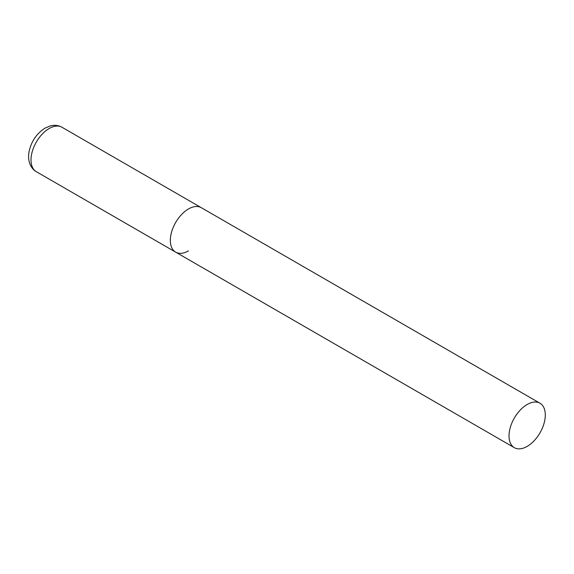 <?xml version="1.0" encoding="UTF-8"?>
<svg xmlns="http://www.w3.org/2000/svg" width="574" height="574" viewBox="0 0 574 574"><rect width="100%" height="100%" fill="white"/><g stroke="black" fill="none" stroke-linecap="round" stroke-linejoin="round"><path stroke-width="0.86" d="M188.487 250.867A25.658 14.816 -60 0 1 175.658 252.137A25.658 14.816 -60 0 1 171.726 231.58A25.658 14.816 -60 0 1 188.487 208.965A25.658 14.816 -60 0 1 201.316 207.695A25.658 14.816 120 0 0 181.542 214.568A25.658 14.816 120 0 0 170.342 240.391A25.658 14.816 120 0 0 175.658 252.137L36.32 171.691A25.658 14.816 -60 0 1 32.388 151.134A25.658 14.816 -60 0 1 49.149 128.519A25.658 14.816 -60 0 1 61.978 127.249C58.326 125.24 54.372 124.809 50.125 125.964L45.045 128.117C36.636 133.512 31.312 141.362 29.059 151.665C28.234 156.099 28.506 160.189 29.87 163.934C32.352 169.667 35.696 171.361 36.32 171.691M545.3 414.973A25.658 14.816 120 0 0 539.983 403.228A25.658 14.816 120 0 0 520.216 410.101A25.658 14.816 120 0 0 509.016 435.924A25.658 14.816 120 0 0 514.326 447.67A25.658 14.816 120 0 0 534.1 440.796A25.658 14.816 120 0 0 545.3 414.973M539.983 403.228L61.978 127.249M175.658 252.137L514.326 447.67"/></g></svg>
